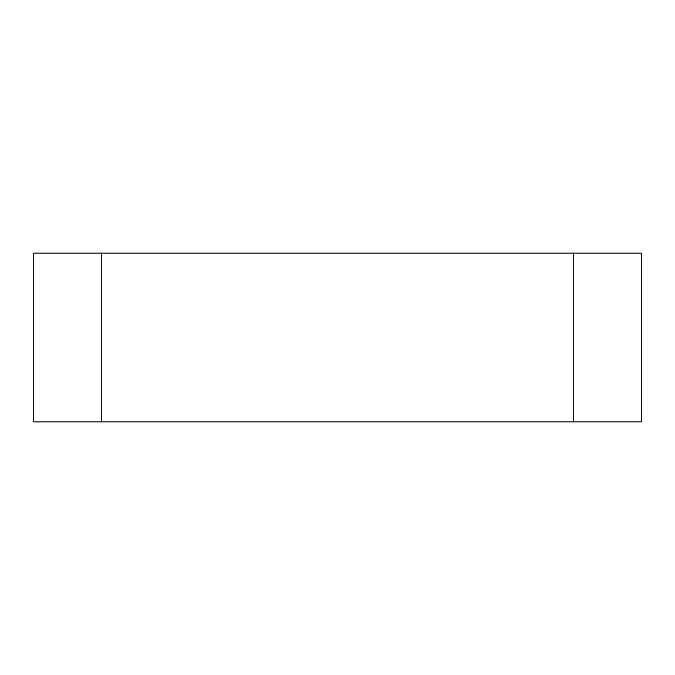 <?xml version="1.0" encoding="UTF-8"?>
<svg xmlns="http://www.w3.org/2000/svg" width="675" height="675" viewBox="0 0 675 675"><rect width="100%" height="100%" fill="white"/><g stroke="black" fill="none" stroke-linecap="round" stroke-linejoin="round"><path stroke-width="1.01" d="M101.25 421.875L641.25 421.875L641.25 253.125L33.75 253.125L33.75 421.875L101.25 421.875L101.25 253.125M573.75 253.125L573.75 421.875"/></g></svg>

